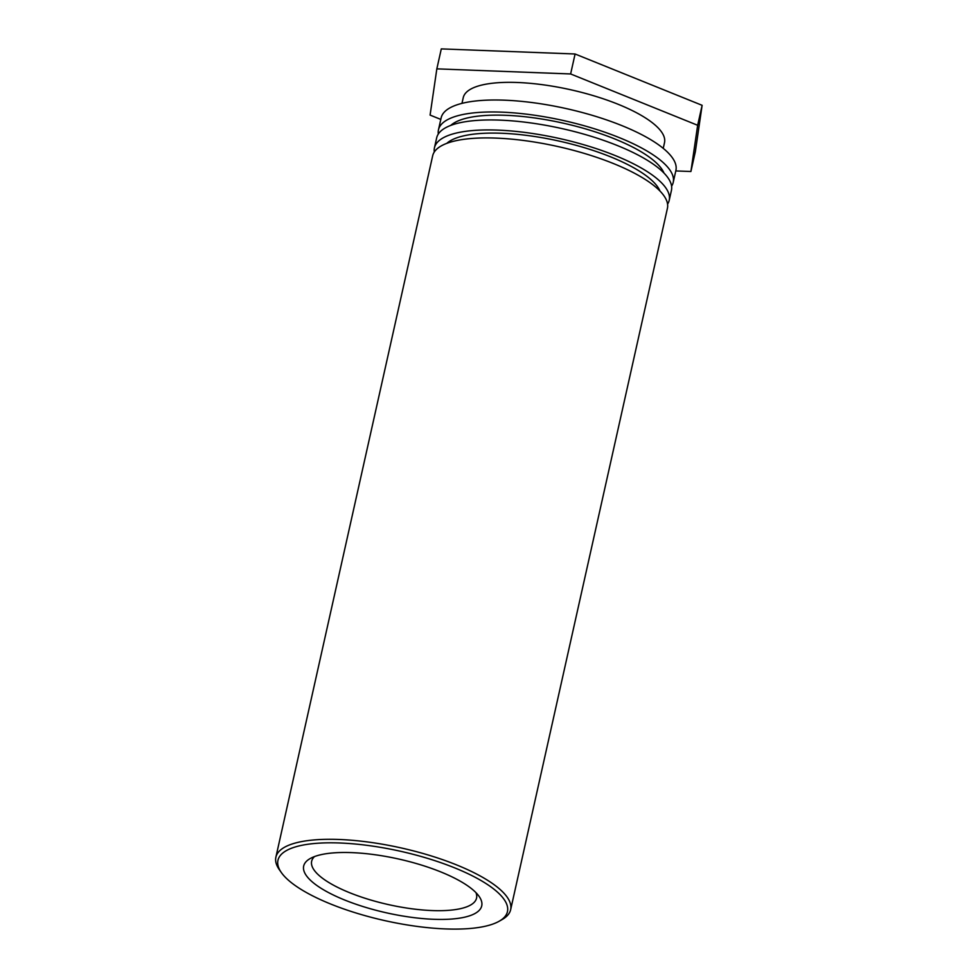 <?xml version="1.0" encoding="UTF-8"?>
<svg xmlns="http://www.w3.org/2000/svg" width="978" height="978" viewBox="0 0 978 978"><rect width="100%" height="100%" fill="white"/><g stroke="black" fill="none" stroke-linecap="round" stroke-linejoin="round"><path stroke-width="1.47" d="M475.956 892.645A84.487 25.55 12.6 0 1 476.555 898.122A84.487 25.55 12.6 0 1 463.743 907.828A84.487 25.55 12.6 0 1 368.266 899.271A84.487 25.55 12.6 0 1 311.652 861.251A84.487 25.55 12.6 0 1 314.525 856.557M317.508 855.579A91.223 27.58 -167.4 0 0 310.185 858.55A91.223 27.58 -167.4 0 0 386.689 912.877A91.223 27.58 -167.4 0 0 479.037 896.288A91.223 27.58 -167.4 0 0 406.616 860.909A91.223 27.58 -167.4 0 0 317.508 855.579M295.784 846.801A117.58 35.55 12.6 0 1 445.748 864.43A117.58 35.55 12.6 0 1 499.061 921.288A117.58 35.55 12.6 0 1 384.953 920.653A117.58 35.55 12.6 0 1 281.419 872.645A117.58 35.55 12.6 0 1 295.784 846.801M499.061 921.288L502.069 919.589A120.282 36.369 -167.4 0 0 510.65 909.687A120.282 36.369 -167.4 0 0 456.592 864.907A120.282 36.369 -167.4 0 0 294.109 843.378A120.282 36.369 -167.4 0 0 275.882 857.205A120.282 36.369 -167.4 0 0 279.427 869.821L281.419 872.645M510.65 909.687L667.424 208.29A120.282 36.369 -167.4 0 0 613.377 163.522A120.282 36.369 -167.4 0 0 432.667 155.808L275.882 857.205M446.75 143.375A111.7 33.778 12.6 0 1 610.639 156.859A111.7 33.778 12.6 0 1 659.979 191.028M434.293 151.981A120.282 36.369 12.6 0 1 434.44 147.825A120.282 36.369 12.6 0 1 615.162 155.539A120.282 36.369 12.6 0 1 669.209 200.307A120.282 36.369 12.6 0 1 667.571 204.133M669.209 200.307L671.446 190.331A120.282 36.369 -167.4 0 0 617.387 145.551A120.282 36.369 -167.4 0 0 436.677 137.849L434.44 147.825M450.76 125.404A111.7 33.778 12.6 0 1 614.649 138.9A111.7 33.778 12.6 0 1 664.001 173.069M438.315 134.023A120.282 36.369 12.6 0 1 438.462 129.866A120.282 36.369 12.6 0 1 619.172 137.568A120.282 36.369 12.6 0 1 673.231 182.348A120.282 36.369 12.6 0 1 671.593 186.175M673.231 182.348L675.908 170.368A120.282 36.369 -167.4 0 0 621.849 125.6A120.282 36.369 -167.4 0 0 441.139 117.898L438.462 129.866M461.971 103.362L463.242 97.69A103.118 31.174 12.6 0 1 618.169 104.291A103.118 31.174 12.6 0 1 664.502 142.678L663.243 148.35M440.797 119.414L430.088 115.086L436.836 68.863L570.626 73.961L697.656 125.282L690.908 171.505L675.774 170.93M690.908 171.505L695.37 151.553L702.118 105.318L575.088 53.998L441.298 48.9L436.836 68.863M575.088 53.998L570.626 73.961M702.118 105.318L697.656 125.282"/></g></svg>
